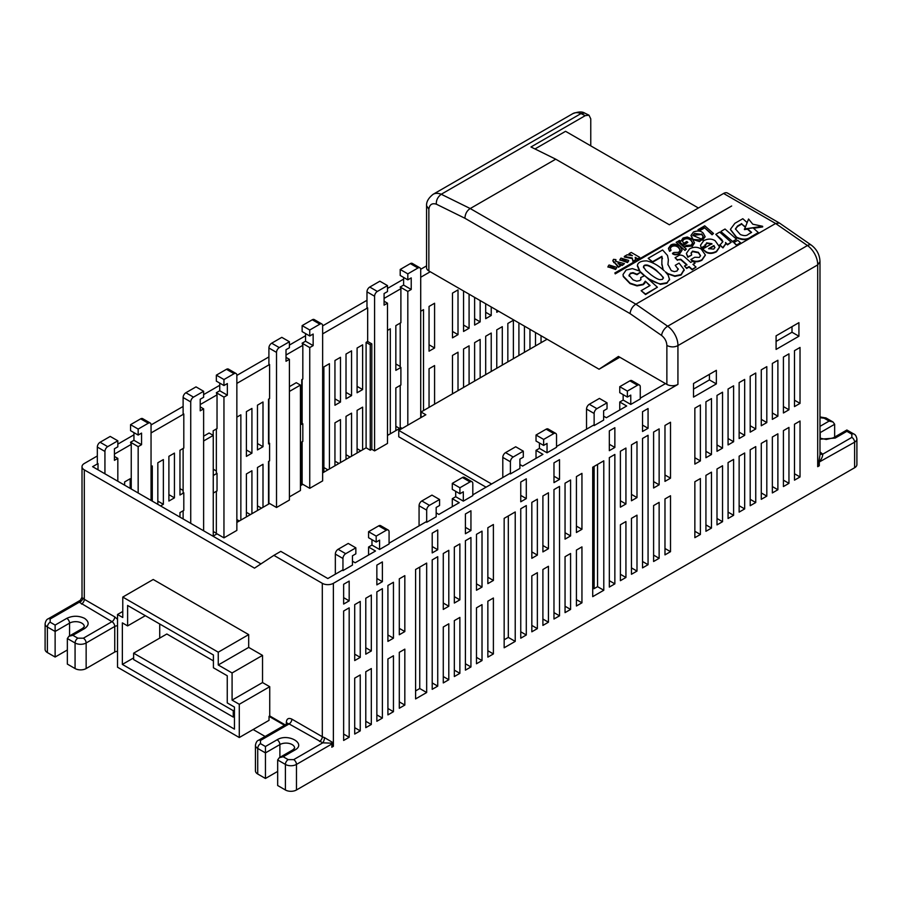 <?xml version="1.0" encoding="UTF-8"?>
<svg xmlns="http://www.w3.org/2000/svg" width="902" height="902" viewBox="0 0 902 902"><rect width="100%" height="100%" fill="white"/><g stroke="black" fill="none" stroke-linecap="round" stroke-linejoin="round"><path stroke-width="1.35" d="M213.413 660.884L166.836 633.993L133.631 653.172L133.631 659.565L233.257 717.079L234.441 716.402M233.257 717.079L233.257 710.697L234.441 710.009M133.631 653.172L233.257 710.697M534.987 148.954L565.565 131.309L698.407 208.001M491.59 483.991L398.763 430.401L425.845 414.762L421.042 411.988L547.097 339.22M421.042 411.988L421.042 417.536M398.763 430.401L398.763 436.793L486.054 487.181M625.92 260.926L622.662 259.731M613.969 267.826L610.71 266.631M692.815 235.614L694.495 233.426L701.711 234.396L703.267 236.944M714.914 247.689L713.989 245.987L708.972 248.884M745.176 227.157L741.703 224.079L737.532 226.492L735.434 229.142M751.287 232.581L747.431 229.164L744.421 229.604L748.559 219.017L752.787 224.203L762.652 226.301L744.421 228.961M643.532 267.747C643.442 265.977 644.626 265.244 647.106 265.538C649.226 265.966 652.293 267.691 656.306 270.713L661.098 274.828L663.41 278.188M623.53 260.452L622.504 259.359L625.041 259.573L626.067 260.667L623.53 260.452M611.579 267.342L610.564 266.259L613.101 266.473L614.115 267.567L611.579 267.342M701.711 233.922L703.278 236.707L701.587 239.131L692.804 235.377L701.711 234.396M713.989 245.513L708.622 248.602L713.73 249.121L714.925 247.452L713.989 245.987M745.323 226.808L741.703 224.079M741.703 223.595L737.532 226.007L735.423 228.905L740.294 234.509C744.015 236.008 746.687 235.941 748.288 234.306L751.614 232.4L747.431 228.691L753.069 227.868L758.345 232.569L751.265 237.147C747.499 240.27 742.583 240.428 736.528 237.632L730.417 229.57M643.532 267.263C643.442 265.504 644.626 264.76 647.106 265.053C649.226 265.481 652.293 267.217 656.306 270.239L663.353 277.444L662.496 279.349L659.779 279.665C657.637 279.237 654.604 277.512 650.669 274.512L645.776 270.352L643.453 266.744M834.654 437.064L834.654 424.267L833.042 422.012L829.118 421.076L819.986 426.353M740.542 242.762L737.768 240.327L733.845 242.593L736.675 244.994L740.542 242.762L736.675 245.479L733.845 242.593M713.505 233.46L704.744 225.816L697.99 229.717L699.05 230.641L704.383 227.563L712.084 234.272L713.505 233.46L712.084 234.757L704.383 227.563M691.642 254.578L691.033 253.124L692.51 251.128L698.385 252.312L700.55 255.661L699.321 257.42L694.765 257.262L690.842 259.528L691.744 260.047C694.754 261.805 698.148 261.704 701.936 259.742L705.353 254.962L701.26 249.076C697.55 246.753 693.661 246.686 689.579 248.873L686.399 253.383L687.82 256.777L691.642 255.052L687.82 257.262L686.411 253.631M670.93 250.012L670.197 248.185L671.55 246.19C674.132 244.916 676.5 245.299 678.676 247.351L680.255 250.079L678.687 252.357L673.929 252.481L672.554 253.27C674.437 254.635 676.838 254.635 679.747 253.282L682.081 249.989L680.097 246.471C676.511 243.878 673.388 243.439 670.716 245.141L668.461 248.287L669.555 250.812L670.93 250.497L669.555 251.286L668.472 248.535M614.826 272.99L731.669 205.994L615.22 273.227M615.852 261.4L615.897 259.629L613.54 259.336L612.898 260.509L618.411 266.62L620.599 265.842L617.938 263.271L622.301 264.816L624.409 263.598L615.852 261.4L615.897 259.629L615.457 260.904M637.455 258.603L635.188 257.295L635.594 259.686L633.035 261.163L632.212 257.938L624.331 256.427L627.228 254.747L632.437 255.706L628.998 253.721L631.242 252.436L639.676 257.318L637.455 259.246L635.301 258.006M627.589 261.918L628.638 260.407L620.982 258.107L619.945 259.618L627.589 261.918L627.589 262.561L619.978 259.934M615.649 268.819L616.686 267.308L609.03 264.996L607.993 266.518L615.649 268.819M690.718 262.437L683.682 256.112C681.303 254.815 679.386 254.804 677.932 256.067L675.068 257.724L677.447 259.832L680.762 259.246L686.896 264.647L684.483 266.045L686.647 267.984L689.06 266.586L692.184 269.315L696.051 267.082L692.939 264.354L695.047 263.136L692.883 261.197L690.718 262.437M684.934 249.955L686.343 249.144L677.582 241.499L676.173 242.322L684.934 250.44L676.173 242.322M684.798 246.167L692.15 246.111L694.472 242.785L692.612 239.278L687.256 237.012L683.051 238.015L680.931 241.217L679.454 240.417L678.529 240.958L683.22 245.04L687.843 242.367L686.828 241.488L683.547 243.393L682.363 240.687L683.964 238.951C686.738 237.711 689.105 238.083 691.09 240.067L692.702 242.875L691.169 245.152L686.174 245.367L684.798 246.652L692.15 246.111M692.916 238.996L690.977 235.433L693.435 232.017C697.708 230.416 700.944 230.777 703.165 233.077L705.105 236.651L702.647 240.056L692.916 239.481L690.988 235.67M701.35 247.779L705.296 245.513L706.649 242.852L711.937 243.709L702.624 249.076L705.894 251.658C708.927 253.462 712.445 253.349 716.459 251.32L719.582 246.945L715.151 240.744C711.757 238.59 707.969 238.545 703.786 240.631L700.527 245.197L701.35 248.264L700.538 245.445M705.06 244.645L705.296 245.987L701.35 248.264M722.953 247.407L725.704 243.822L725.501 242.491L727.508 244.397L731.172 242.277L719.728 232.085L715.805 234.351L721.78 239.616L722.863 241.646L719.841 245.175L722.953 247.892L719.841 244.701M721.104 231.295L725.028 229.029L736.483 239.222L732.604 241.454L721.104 231.769L732.604 241.454M747.093 222.546L742.808 218.724L734.871 223.313L730.406 229.333L736.528 237.158C742.583 239.955 747.499 239.785 751.265 236.662L758.345 232.569M623.034 274.512L623.293 276.125L630.036 283.138L637.004 285.415L643.115 284.231L645.291 281.176L644.761 283.307L643.115 284.716L637.004 285.9L630.036 283.611L623.293 276.598L623.034 274.512L626.157 270.014L632.403 268.593L639.946 271.164L637.421 265.312C638.052 262.347 641.13 260.87 646.666 260.892C652.191 262.11 657.547 264.974 662.722 269.472L664.278 270.837L663.083 269.788L661.888 264.252M637.376 266.191L637.421 265.312M649.744 285.709L645.291 281.176L650.06 285.528L641.142 290.681L645.55 294.075L657.4 287.231L644.671 275.674L640.702 277.59L640.927 279.282L639.811 280.556L636.744 281.165L633.125 279.891L628.976 275.155M629.213 276.204L630.318 273.205L633.035 272.652L636.981 274.231L640.747 272.054L636.981 274.715L633.035 273.126L630.318 273.689L628.987 275.392M684.133 270.544L684.077 269.563L681.066 274.58L674.899 275.888L668.01 273.678L665.281 271.784L668.134 275.076L669.521 279.473L666.916 282.743L660.388 283.882C655.021 282.788 649.643 279.936 644.265 275.313L640.747 272.054M669.555 279.09L666.916 283.228L660.388 284.355L647.715 278.436M684.077 269.563L679.082 263.113L675.237 265.335L678.236 269.281M678.214 269.518L678.124 268.638L677.007 271.04L674.313 271.626L671.302 270.645L667.931 264.455L668.371 259.663L667.503 255.469L662.609 249.978L648.166 258.31L652.552 261.727L661.933 256.315L661.842 264.974M661.888 263.767L663.083 269.303M819.986 439.195L835.207 438.068L846.877 431.325C846.877 429.577 846.877 429.577 846.877 431.325L851.838 434.189A3.912 2.255 -60 0 1 853.799 433.997C855.299 434.46 856.336 436.117 856.9 438.981A7.825 4.521 180 0 1 854.611 442.183L854.611 467.743L296.465 789.983L296.465 764.422A3.912 2.255 -120 0 0 293.702 759.619L322.781 742.831A3.912 1.376 105.4 0 0 324.472 737.599L332.364 742.278L332.207 743.203L322.781 742.831L289.102 723.934L260.486 740.452L260.486 743.643A3.912 2.255 -60 0 0 257.724 748.434A7.825 4.521 180 0 1 255.435 745.244L255.435 770.804A7.825 4.521 0 0 0 257.724 774.006L265.447 778.471L277.669 771.413M260.486 743.643L265.447 746.506L265.447 778.471M117.519 651.368A3.912 2.255 0 0 0 114.746 652.033L114.746 626.462A3.912 2.255 -120 0 0 111.983 621.67L83.367 638.188A3.912 2.255 60 0 1 86.141 642.979A7.825 4.521 180 0 1 75.069 642.979L75.069 668.551L67.346 664.086L67.346 638.526L68.958 636.26L72.882 635.324L84.54 628.593C89.332 625.176 89.332 621.76 84.54 618.344C78.621 615.57 72.701 615.57 66.793 618.344L55.123 625.075L50.162 622.211A3.912 2.255 120 0 0 47.389 627.003A7.825 4.521 180 0 1 45.1 623.812L45.1 649.372A7.825 4.521 0 0 0 47.389 652.574L55.123 657.028L55.123 625.075M265.447 746.506L277.117 739.775C288.065 732.875 306.827 743.699 294.875 750.024L283.205 756.755L279.293 757.703L277.669 759.958L277.669 785.518L285.404 789.983A7.825 4.521 0 0 0 296.465 789.983M819.986 453.729A3.912 2.886 140.4 0 0 822.759 454.18C822.714 456.705 821.384 459.411 818.791 462.286L819.986 455.003L819.986 261.715L817.697 264.906A16.112 9.302 -120 0 0 807.448 245.536L775.619 223.493L723.596 193.456L669.352 224.778L555.722 159.18L530.974 146.981L585.229 115.659L588.983 115.185L590.765 118.861L590.765 145.853M704.383 228.037L699.095 231.092M697.99 229.717L698.982 231.07M705.341 255.21L701.936 260.216C698.148 262.178 694.754 262.279 691.744 260.531L690.842 259.528M700.538 255.897L698.385 252.785L692.51 251.613L691.056 253.361M680.243 250.316L678.676 247.825C676.5 245.772 674.132 245.389 671.55 246.674L670.209 248.433M682.07 250.226L679.747 253.755C676.838 255.119 674.448 255.119 672.554 253.755L672.554 253.27M731.669 205.994L615.22 273.87M620.599 265.842L618.411 267.263L612.943 260.836M618.411 267.263L618.411 266.62M624.409 263.598L622.301 265.459L618.986 264.286M622.301 264.816L622.301 265.459M637.455 259.246L639.676 257.318M633.035 261.163L635.594 259.686M633.035 261.794L632.212 257.938M632.212 258.581L624.331 257.059L624.331 256.427M630.802 255.413L628.998 253.721M628.604 260.723L627.589 262.561M616.652 267.623L615.649 269.461L608.027 266.834M686.896 265.12L680.762 259.731L677.447 259.832M675.068 257.724L677.447 260.306M695.047 263.136L693.266 264.647M696.051 267.082L692.184 269.799L689.06 267.071L686.647 268.469L684.483 266.045M686.343 249.144L684.934 250.44M692.691 243.112L691.09 240.552C689.105 238.556 686.738 238.184 683.964 239.425L682.363 241.161M687.843 242.367L683.22 245.513L678.529 240.958M694.461 243.021L692.15 246.596M705.093 236.888L699.524 241.578L692.916 239.481M719.582 247.182L716.459 251.793C712.445 253.823 708.927 253.936 705.894 252.143L702.624 249.076M711.937 244.183L706.649 243.337L705.296 245.987M722.852 241.883L715.805 234.351M731.172 242.277L727.508 244.87L725.636 243.112M725.693 244.07L722.953 247.892M732.604 241.928L736.483 239.222M753.531 228.274L762.652 226.943L762.652 226.301M639.18 270.679L637.421 265.786M662.451 258.75L661.933 256.799L652.552 262.211L648.166 258.31M668.371 259.911L667.931 264.692M678.124 269.112L675.237 265.335M684.077 270.036L681.066 275.054L674.899 276.373L666.849 273.43M669.566 279.327L669.521 279.947M644.321 275.843L640.747 272.528M640.927 279.767L640.702 277.59M657.4 287.231L645.55 294.559L641.142 290.681M55.123 657.028L67.346 649.981M75.069 668.551A7.825 4.521 0 0 0 86.141 668.551L114.746 652.033M640.262 398.154L665.484 383.598L666.871 384.399A7.825 4.521 0 0 0 677.932 384.399L677.932 345.601A16.112 9.302 -120 0 0 667.683 326.231L807.448 245.536A7.825 4.048 124.7 0 1 811.349 245.152L779.621 223.155L727.519 193.073A7.825 4.521 120 0 0 723.596 193.456M779.452 223.053L775.619 223.493L635.865 304.177L470.224 208.542L555.722 159.18M817.697 466.684L819.287 465.77A3.912 2.255 0 0 1 818.554 466.097A7.825 4.521 0 0 1 817.697 466.684L817.697 264.906L677.932 345.601C674.516 347.349 670.829 347.315 666.871 345.5C666.679 341.486 664.921 338.137 661.594 335.465L630.047 313.603L464.891 218.25L436.342 204.179C436.083 200.312 437.707 197.008 441.236 194.257L581.001 113.573L584.688 113.077L588.983 115.185M265.12 736.449L253.124 729.526M285.19 724.87L269.732 715.94L269.033 716.346L284.491 725.264M269.033 716.346L269.033 720.337L239.289 737.52L117.519 667.209L117.519 614.487L122.773 617.52L122.773 597.068L218.25 652.191L218.25 664.977L232.085 672.96L232.085 700.121L239.289 704.282L239.289 737.52M83.446 598.567L82.77 598.06A3.912 2.886 -39.6 0 1 79.241 602.22L82.014 597.203L82.014 466.684A7.825 4.521 180 0 1 84.303 463.493L97.326 455.972M360.248 657.366L360.248 601.442L354.712 604.633L354.712 660.557L360.248 657.366L354.712 654.176M393.452 638.188L393.452 582.264L387.916 585.466L387.916 641.39L393.452 638.188L387.916 634.997M360.248 730.868L360.248 674.944L354.712 678.135L354.712 734.059L360.248 730.868L354.712 727.666M349.175 737.261L349.175 607.835L343.639 611.026L343.639 740.452L349.175 737.261L343.639 734.059M393.452 711.689L393.452 655.765L387.916 658.967L387.916 714.891L393.452 711.689L387.916 708.498M432.205 546.522L437.741 549.724L437.741 529.959L432.205 533.161L432.205 552.915L437.741 549.724M437.741 686.129L437.741 556.703L432.205 559.894L432.205 689.32L437.741 686.129L432.205 682.927M526.294 498.592L526.294 478.827L520.758 482.029L520.758 501.783L526.294 498.592L520.758 495.401M526.294 634.997L526.294 505.571L520.758 508.773L520.758 638.199L526.294 634.997L520.758 631.806M559.511 615.829L559.511 486.403L553.975 489.594L553.975 619.02L559.511 615.829L553.975 612.627M592.715 588.656L594.136 588.645L594.136 466.402M603.788 590.258L603.788 460.832L592.715 467.225L592.715 596.65L603.788 590.258L597.564 586.661L594.136 588.645M559.511 479.413L559.511 459.659L553.975 462.85L553.975 482.615L559.511 479.413L553.975 476.222M818.554 466.097L818.554 461.587M818.791 462.286L854.611 442.183A3.912 2.255 -120 0 0 851.838 437.391L822.759 454.18L820.459 452.308A3.912 2.255 -60 0 1 819.986 452.533M854.611 467.743A7.825 4.521 0 0 0 856.9 464.553L856.9 438.981M332.207 743.203L331.789 747.217L333.379 746.304L333.379 583.323A7.825 4.521 180 0 1 322.307 583.323L273.881 555.361L254.511 568.147L84.303 469.874A7.825 4.521 180 0 1 82.014 466.684M332.364 742.278L332.364 746.8A3.912 2.255 180 0 1 331.789 747.217M332.364 746.8A7.825 4.521 0 0 0 333.379 746.304M630.047 313.603C630.678 309.341 632.618 306.206 635.865 304.177L667.683 326.231A7.825 4.048 -55.3 0 0 661.594 335.465M464.891 218.25C465.207 213.808 466.988 210.572 470.224 208.542L441.236 194.257A20.69 11.94 60 0 0 433.095 194.313C428.518 197.989 426.342 201.732 426.578 205.555L426.567 267.759A7.825 4.521 0 0 0 428.856 270.95L430.243 271.75L420.715 277.252M269.732 715.94L269.732 686.704L239.289 704.282M269.732 686.704L262.527 682.555L232.085 700.121M262.527 682.555L262.527 655.382L232.085 672.96M262.527 655.382L248.693 647.399L218.25 664.977M248.693 647.399L248.693 634.613L218.25 652.191M248.693 634.613L153.216 579.49L122.773 597.068M122.773 611.443L117.519 614.487M436.342 204.179C432.069 202.894 429.566 204.551 428.856 209.163L426.567 205.757M213.255 493.078L217.032 490.902L217.032 473.325L213.255 475.512M216.345 533.296L213.255 531.515M213.176 435.373L213.176 430.806L217.032 428.585L217.032 394.85L200.221 404.558M216.345 428.98L216.345 472.919L217.032 473.325M216.345 470.979L213.255 469.198M124.623 484.904L124.623 481.939L130.159 478.748L130.159 488.365M104.936 473.798L104.936 451.451A3.912 2.255 -60 0 1 107.699 446.659L117.824 440.807L117.824 446.806L114.43 448.768L114.43 460.347L117.824 458.385L117.824 481.251M114.43 456.423L117.824 458.385M343.639 597.654L349.175 600.856L349.175 581.091L343.639 584.282L343.639 604.047L349.175 600.856M227.248 702.917L227.248 675.756L213.413 667.773L213.413 654.987L127.61 605.456L127.61 625.909L122.356 622.876L122.356 664.413L234.441 729.132L234.441 707.078L227.248 702.917M145.323 615.683L127.61 625.909M133.631 657.908L122.356 664.413M273.881 555.361L280.793 551.37L327.843 578.532L342.264 570.211L342.952 570.605L342.952 558.485A3.912 2.255 -60 0 1 345.714 553.693L355.85 547.841L348.24 543.444L338.103 549.295A3.912 2.255 120 0 0 335.341 554.087L335.341 574.202M355.85 547.841L355.85 553.828L352.445 555.801L352.445 565.126L342.952 570.605M371.974 539.667L371.974 545.067L379.584 549.465L379.584 540.129L376.179 542.091L368.568 537.705L368.568 531.706L378.693 525.866L386.304 530.252L376.179 536.104L368.568 531.706M389.078 543.184L425.992 521.863L426.68 522.269L426.68 510.137A3.912 2.255 -60 0 1 429.453 505.345L439.578 499.505L431.968 495.108L421.843 500.96A3.912 2.255 120 0 0 419.069 505.751L419.069 525.866M439.578 499.505L439.578 505.492L436.173 507.454L436.173 516.79L426.68 522.269M448.801 606.234L448.801 550.31L443.277 553.512L443.277 609.436L448.801 606.234L443.277 603.043M448.801 679.736L448.801 623.812L443.277 627.003L443.277 682.927L448.801 679.736L443.277 676.545M470.945 666.95L470.945 537.524L465.409 540.726L465.409 670.152L470.945 666.95L465.409 663.759M470.945 530.545L470.945 510.791L465.409 513.982L465.409 533.747L470.945 530.545L465.409 527.354M455.702 491.319L455.702 496.72L463.312 501.117L463.312 491.793L459.907 493.755L452.297 489.358L452.297 483.371L462.422 477.519L470.032 481.916L459.907 487.768L452.297 483.371M482.018 587.067L482.018 531.143L476.481 534.334L476.481 590.258L482.018 587.067L476.481 583.865M482.018 660.568L482.018 604.633L476.481 607.835L476.481 663.759L482.018 660.568L476.481 657.366M504.162 639.789L508.311 637.398L508.311 515.955M508.311 637.398L515.222 641.39L515.222 511.964L504.162 518.357L504.162 647.783L515.222 641.39M472.806 494.837L509.72 473.527L510.408 473.922L510.408 461.801A3.912 2.255 -60 0 1 513.182 457.01L523.307 451.158L515.696 446.772L505.571 452.612A3.912 2.255 120 0 0 502.797 457.404L502.797 477.519M523.307 451.158L523.307 457.156L519.902 459.118L519.902 468.442L510.408 473.922M539.43 442.983L539.43 448.384L547.04 452.781L547.04 443.446L543.635 445.419L536.025 441.022L536.025 435.023L546.161 429.183L553.772 433.58L543.635 439.421L536.025 435.023M597.564 464.429L597.564 586.661M593.448 466.808L593.448 588.239M556.534 446.501L593.448 425.192L594.136 425.586L594.136 413.466A3.912 2.255 -60 0 1 596.91 408.662L607.035 402.822L599.424 398.425L589.299 404.276A3.912 2.255 120 0 0 586.526 409.068L586.526 429.183M607.035 402.822L607.035 408.809L603.63 410.771L603.63 420.106L594.136 425.586M614.86 447.46L614.86 427.695L609.324 430.897L609.324 450.662L614.86 447.46L609.324 444.269M614.86 583.865L614.86 454.439L609.324 457.641L609.324 587.067L614.86 583.865L609.324 580.674M636.992 497.588L636.992 441.664L631.468 444.855L631.468 500.779L636.992 497.588L631.468 494.386M636.992 571.09L636.992 515.166L631.468 518.357L631.468 574.281L636.992 571.09L631.468 567.888M623.158 394.648L623.158 400.048L630.769 404.434L630.769 395.11L627.364 397.072L619.753 392.674L619.753 386.687L629.889 380.836L637.5 385.233L627.364 391.085L619.753 386.687M648.064 428.292L648.064 408.527L642.528 411.718L642.528 431.483L648.064 428.292L642.528 425.09M648.064 564.697L648.064 435.271L642.528 438.462L642.528 567.888L648.064 564.697L642.528 561.495M677.932 384.399L333.379 583.323M800.029 347.462L800.029 403.386L794.493 406.588L794.493 350.664L800.029 347.462M800.029 421.031L800.029 476.955L794.493 480.157L794.493 424.233L800.029 421.031M371.32 595.049L371.32 650.973L365.784 654.176L365.784 598.251L371.32 595.049M371.32 668.551L371.32 724.475L365.784 727.666L365.784 671.742L371.32 668.551M382.38 588.656L382.38 718.082L376.856 721.284L376.856 591.859L382.38 588.656M404.829 575.645L404.829 631.569L399.293 634.76L399.293 578.836L404.829 575.645M382.38 561.912L382.38 581.677L376.856 584.879L376.856 565.114L382.38 561.912M404.829 649.147L404.829 705.071L399.293 708.262L399.293 652.338L404.829 649.147M459.873 543.917L459.873 599.841L454.337 603.043L454.337 547.119L459.873 543.917M459.873 617.419L459.873 673.343L454.337 676.545L454.337 620.621L459.873 617.419M426.669 563.096L426.669 692.522L415.596 698.915L415.596 569.489L426.669 563.096M493.394 524.513L493.394 580.437L487.858 583.639L487.858 527.715L493.394 524.513M493.394 598.015L493.394 653.939L487.858 657.13L487.858 601.206L493.394 598.015M537.366 499.178L537.366 555.102L531.83 558.304L531.83 502.38L537.366 499.178M548.439 492.785L548.439 548.72L542.903 551.911L542.903 495.987L548.439 492.785M570.583 480.011L570.583 535.935L565.047 539.125L565.047 483.201L570.583 480.011M537.366 572.68L537.366 628.604L531.83 631.806L531.83 575.882L537.366 572.68M548.439 566.287L548.439 622.211L542.903 625.413L542.903 569.489L548.439 566.287M625.932 448.057L625.932 503.981L620.396 507.172L620.396 451.248L625.932 448.057M659.136 428.878L659.136 484.802L653.6 487.993L653.6 432.069L659.136 428.878M625.932 521.548L625.932 577.472L620.396 580.674L620.396 524.75L625.932 521.548M570.583 553.512L570.583 609.436L565.047 612.627L565.047 556.703L570.583 553.512M581.948 473.381L581.948 529.305L576.423 532.507L576.423 476.583L581.948 473.381M659.136 502.38L659.136 558.304L653.6 561.495L653.6 505.571L659.136 502.38M700.392 404.987L700.392 460.911L694.856 464.102L694.856 408.178L700.392 404.987M716.357 370.327L716.357 383.902L693.525 397.094L693.525 383.508L716.357 370.327M700.392 478.556L700.392 534.48L694.856 537.671L694.856 481.747L700.392 478.556M711.464 398.594L711.464 454.518L705.928 457.72L705.928 401.785L711.464 398.594M711.464 472.163L711.464 528.087L705.928 531.289L705.928 475.365L711.464 472.163M722.536 392.201L722.536 448.125L717 451.327L717 395.403L722.536 392.201M722.536 465.77L722.536 521.694L717 524.896L717 468.972L722.536 465.77M733.608 385.808L733.608 441.732L728.072 444.934L728.072 389.01L733.608 385.808M733.608 459.377L733.608 515.301L728.072 518.503L728.072 462.579L733.608 459.377M744.669 379.415L744.669 435.35L739.133 438.541L739.133 382.617L744.669 379.415M744.669 452.996L744.669 508.92L739.133 512.111L739.133 456.187L744.669 452.996M755.741 373.033L755.741 428.957L750.205 432.148L750.205 376.224L755.741 373.033M755.741 446.603L755.741 502.527L750.205 505.718L750.205 449.794L755.741 446.603M766.813 366.64L766.813 422.564L761.277 425.755L761.277 369.831L766.813 366.64M766.813 440.21L766.813 496.134L761.277 499.325L761.277 443.401L766.813 440.21M777.885 360.248L777.885 416.172L772.349 419.362L772.349 363.438L777.885 360.248M777.885 433.817L777.885 489.741L772.349 492.932L772.349 437.008L777.885 433.817M670.513 422.249L670.513 478.173L664.977 481.375L664.977 425.451L670.513 422.249M581.948 546.883L581.948 602.807L576.423 606.009L576.423 550.085L581.948 546.883M788.957 353.855L788.957 409.779L783.421 412.981L783.421 357.057L788.957 353.855M798.924 322.657L798.924 336.232L776.092 349.424L776.092 335.837L798.924 322.657M670.513 495.75L670.513 551.674L664.977 554.877L664.977 498.953L670.513 495.75M788.957 427.424L788.957 483.348L783.421 486.55L783.421 430.626L788.957 427.424M665.484 383.598L618.434 356.437L599.063 369.222L430.243 271.75M403.611 277.421L403.611 285.077L411.222 289.463L411.222 277.884L407.817 279.845L400.206 275.46L400.206 269.461L410.331 263.61A3.912 2.255 120 0 1 412.293 263.418L419.904 267.815A3.912 2.255 -60 0 1 420.715 269.608L420.715 417.727M395.843 426.285L399.597 428.45M395.843 363.968L400.206 366.483M387.488 291.583L384.083 293.545L384.083 305.135L387.488 303.173L387.488 443.434L374.589 450.887L374.589 296.239A3.912 2.255 -60 0 1 377.352 291.447L387.488 285.596L387.488 291.583M384.083 301.212L387.488 303.173M387.488 334.822L387.488 440.244M370.248 344.767L366.099 342.377L367.666 341.463L371.816 343.865L371.816 449.286L370.248 450.199L370.248 344.767L371.816 343.865M374.589 296.239L366.979 291.842A3.912 2.255 -60 0 1 369.741 287.05L377.352 291.447M305.541 333.571L305.541 341.227L313.152 345.624L313.152 334.033L309.747 335.995L302.136 331.609L302.136 325.611L312.261 319.77A3.912 2.255 120 0 1 314.223 319.567L321.834 323.965A3.912 2.255 -60 0 1 322.645 325.757L322.645 480.879L309.747 488.32L309.747 347.586L302.136 343.188L302.824 345.308L286.013 355.016M309.747 488.32L302.824 484.329L301.742 484.949L301.742 441.991L302.824 441.371L302.824 423.793L301.742 424.414L301.742 379.674L302.824 379.054L302.824 345.308M302.136 379.449L302.136 423.388L302.824 423.793M289.418 347.732L286.013 349.705L286.013 361.285L289.418 359.323L289.418 500.058L276.519 507.499L276.519 352.389A3.912 2.255 -60 0 1 279.282 347.597L289.418 341.745L289.418 347.732M286.013 357.361L289.418 359.323M276.519 507.499L269.597 503.508L268.537 504.128L268.537 461.463L269.597 460.854L269.597 443.277L268.537 443.897L268.537 399.158L269.597 398.537L269.597 364.498L236.854 383.406M268.909 398.932L268.909 442.871L269.597 443.277M219.738 383.102L219.738 390.758L227.349 395.155L227.349 383.564L223.955 385.526L216.345 381.14L216.345 375.142L226.47 369.301A3.912 2.255 120 0 1 228.431 369.098L236.042 373.496A3.912 2.255 -60 0 1 236.854 375.288L236.854 530.41L223.955 537.851L223.955 397.117L216.345 392.72L217.032 394.85M190.728 523.329L190.728 401.92A3.912 2.255 -60 0 1 193.49 397.128L203.626 391.276L203.626 397.275L200.221 399.236L200.221 410.816L203.626 408.854L203.626 530.782M200.221 406.892L203.626 408.854M179.972 488.636L183.117 490.451M179.972 517.128L179.972 512.595L183.805 510.385L183.805 492.808L179.972 495.018L179.972 450.278L183.805 448.068L183.805 414.029L151.051 432.937M183.117 448.463L183.117 492.413L183.805 492.808M366.979 291.842L366.979 307.481L367.666 307.875L322.645 333.875M387.488 285.596L379.877 281.198L369.741 287.05M117.824 444.134L133.947 434.82M151.051 424.943L183.117 406.441M203.626 394.602L219.738 385.289M236.854 375.412L268.909 356.91M289.418 345.071L305.541 335.758M322.645 325.881L366.979 300.287M387.488 288.448L403.611 279.135M420.693 269.27L426.567 265.887M133.947 432.633L133.947 440.289L130.553 442.251L138.164 446.648L141.558 444.686L141.558 433.095L138.164 435.068L130.553 430.671L130.553 424.673L140.678 418.832A3.912 2.255 120 0 1 142.64 418.641L150.251 423.027A3.912 2.255 -60 0 1 151.051 424.819L151.051 500.43M130.553 442.251L131.241 444.382L131.241 488.985M131.241 444.382L114.43 454.089M125.84 485.874L121.691 483.472M133.947 440.289L141.558 444.686M104.936 451.451L97.326 447.054A3.912 2.255 -60 0 1 100.088 442.262L110.213 436.421L117.824 440.807M97.326 447.054L97.326 463.166L98.014 463.56L92.602 466.684L260.96 563.885M159.722 623.992L159.722 638.109M371.32 724.475L365.784 721.284M376.856 714.891L382.38 718.082M376.856 578.486L382.38 581.677M365.784 647.783L371.32 650.973M376.179 536.104L376.179 542.091M379.584 549.465L389.078 543.974L389.078 531.853A3.912 2.255 120 0 0 388.266 530.06L380.655 525.663A3.912 2.255 120 0 0 378.693 525.866M388.266 530.06A3.912 2.255 120 0 0 386.304 530.252M404.829 705.071L399.293 701.869M399.293 628.367L404.829 631.569M426.669 692.522L419.746 688.519L419.746 567.087M415.596 690.921L419.746 688.519M459.873 673.343L454.337 670.152M454.337 596.65L459.873 599.841M459.907 487.768L459.907 493.755M463.312 501.117L472.806 495.638L472.806 483.517A3.912 2.255 120 0 0 471.994 481.724L464.383 477.327A3.912 2.255 120 0 0 462.422 477.519M471.994 481.724A3.912 2.255 120 0 0 470.032 481.916M493.394 653.939L487.858 650.748M487.858 577.246L493.394 580.437M537.366 628.604L531.83 625.413M542.903 619.02L548.439 622.211M542.903 545.518L548.439 548.72M531.83 551.911L537.366 555.102M543.635 439.421L543.635 445.419M547.04 452.781L556.534 447.302L556.534 435.17A3.912 2.255 120 0 0 555.722 433.377L548.112 428.991A3.912 2.255 120 0 0 546.161 429.183M555.722 433.377A3.912 2.255 120 0 0 553.772 433.58M570.583 609.436L565.047 606.234M581.948 602.807L576.423 599.616M576.423 526.114L581.948 529.305M565.047 532.732L570.583 535.935M625.932 577.472L620.396 574.281M620.396 500.779L625.932 503.981M627.364 391.085L627.364 397.072M630.769 404.434L640.262 398.955L640.262 386.834A3.912 2.255 120 0 0 639.45 385.041L631.84 380.644A3.912 2.255 120 0 0 629.889 380.836M639.45 385.041A3.912 2.255 120 0 0 637.5 385.233M659.136 558.304L653.6 555.102M670.513 551.674L664.977 548.484M700.392 534.48L694.856 531.289M711.464 528.087L705.928 524.896M722.536 521.694L717 518.503M733.608 515.301L728.072 512.111M744.669 508.92L739.133 505.718M755.741 502.527L750.205 499.325M766.813 496.134L761.277 492.932M777.885 489.741L772.349 486.55M788.957 483.348L783.421 480.157M800.029 476.955L794.493 473.764M352.445 561.202L355.151 562.758L375.491 551.021L368.568 547.029L368.568 555.023M623.158 400.048L619.753 402.01L619.753 409.993M603.63 416.172L606.347 417.739L626.676 406.001L619.753 402.01M539.43 448.384L536.025 450.346L536.025 458.34M519.902 464.519L522.619 466.086L542.948 454.349L536.025 450.346M455.702 496.72L452.297 498.693L452.297 506.676M436.173 512.855L438.891 514.422L459.219 502.685L452.297 498.693M371.974 545.067L368.568 547.029M776.092 341.43L792.001 332.24L792.001 326.648M792.001 332.24L798.924 336.232M783.421 406.588L788.957 409.779M664.977 474.982L670.513 478.173M772.349 412.981L777.885 416.172M761.277 419.362L766.813 422.564M750.205 425.755L755.741 428.957M739.133 432.148L744.669 435.35M728.072 438.541L733.608 441.732M717 444.934L722.536 448.125M705.928 451.327L711.464 454.518M693.525 389.1L709.434 379.911L709.434 374.319M709.434 379.911L716.357 383.902M694.856 457.72L700.392 460.911M653.6 481.612L659.136 484.802M794.493 400.195L800.029 403.386M619.821 357.237L599.063 369.222M420.715 311.258L423.512 309.634L423.512 410.568M429.048 407.366L429.048 368.76L434.584 365.558L434.584 404.175M452.488 393.836L452.488 355.422L458.013 352.22L458.013 390.645M463.549 387.443L463.549 349.029L469.085 345.827L469.085 384.252M474.621 381.061L474.621 342.636L480.157 339.434L480.157 377.859M485.693 374.668L485.693 336.243L491.229 333.052L491.229 371.466M496.765 368.275L496.765 329.85L502.301 326.659L502.301 365.073M507.837 361.882L507.837 323.457L513.373 320.266L513.373 358.692M518.909 355.489L518.909 322.939M524.434 326.129L524.434 352.299M529.97 349.097L529.97 329.331M535.506 332.522L535.506 345.906M541.042 342.704L541.042 335.724M546.578 338.915L546.578 339.513M429.048 344.789L434.584 347.992L429.048 351.182L429.048 306.443L434.584 303.252L434.584 347.992M498.603 311.213L496.765 312.272L496.765 310.153M485.693 312.272L491.229 315.474L485.693 318.665L485.693 303.76M491.229 306.962L491.229 315.474M474.621 318.665L480.157 321.867L474.621 325.058L474.621 297.378M480.157 300.569L480.157 321.867M463.549 325.058L469.085 328.249L463.549 331.451L463.549 290.985M469.085 294.176L469.085 328.249M452.488 331.451L458.013 334.642L452.488 337.844L452.488 293.105L458.013 289.903L458.013 334.642M403.611 285.077L400.206 287.039L400.894 288.696L384.083 298.404M400.206 269.461L407.817 273.858L417.942 268.007A3.912 2.255 -60 0 1 419.904 267.815M407.817 273.858L407.817 279.845M400.206 323.096L400.206 367.035L400.894 367.441L395.843 370.361L395.843 325.622L400.894 322.69L400.894 288.696M400.206 385.413L400.206 428.1M411.222 289.463L407.817 291.436L400.206 287.039M387.488 330.436L390.307 328.813L390.307 433.817L387.601 435.384M387.601 434.313L388.525 434.843M402.168 428.439L400.894 427.706L395.843 430.626L395.843 387.928L400.894 385.007L400.894 367.441M360.823 450.842L357.091 448.689M350.077 457.043L346.018 454.709M338.949 463.47L334.946 461.17M327.877 469.863L323.886 467.563M323.886 472.174L323.886 366.9L329.422 363.698L329.422 468.972L322.645 472.885M334.946 465.782L334.946 422.824L340.482 419.622L340.482 462.579L329.422 468.972M346.018 459.389L346.018 416.363L351.555 413.161L351.555 456.187L340.482 462.579M357.091 452.996L357.091 410.342L362.627 407.14L362.627 449.805L351.555 456.187M370.248 450.199L366.099 447.798L366.099 342.377M367.666 341.463L367.666 307.875M371.816 449.286L374.589 450.887M346.018 392.393L351.555 395.595L346.018 398.785L346.018 354.046L351.555 350.855L351.555 395.595M334.946 398.853L340.482 402.044L334.946 405.246L334.946 360.507L340.482 357.305L340.482 402.044M357.091 386.372L362.627 389.563L357.091 392.765L357.091 348.025L362.627 344.823L362.627 389.563M305.541 341.227L302.136 343.188M302.136 325.611L309.747 330.008L319.872 324.156A3.912 2.255 -60 0 1 321.834 323.965M309.747 330.008L309.747 335.995M302.136 441.766L302.136 484.724M313.152 345.624L309.747 347.586M289.418 391.434L300.434 385.075L296.273 382.685L289.418 386.642M300.434 385.075L300.434 490.508L289.418 496.867M276.519 352.389L268.909 347.992A3.912 2.255 -60 0 1 271.671 343.2L281.807 337.348L289.418 341.745M268.909 461.249L268.909 503.914M268.909 347.992L268.909 364.092L269.597 364.498M261.512 508.176L257.465 505.842M250.384 514.602L246.393 512.302M239.312 520.995L236.854 519.575M236.854 417.141L240.857 414.83L240.857 520.104L236.854 522.416M246.393 516.914L246.393 473.956L251.929 470.754L251.929 513.712L240.857 520.104M257.465 510.521L257.465 467.495L263.001 464.293L263.001 507.319L251.929 513.712M246.393 449.985L251.929 453.176L246.393 456.378L246.393 411.639L251.929 408.437L251.929 453.176M257.465 443.525L263.001 446.715L257.465 449.918L257.465 405.178L263.001 401.976L263.001 446.715M219.738 390.758L216.345 392.72M216.345 375.142L223.955 379.539L234.08 373.687A3.912 2.255 -60 0 1 236.042 373.496M223.955 379.539L223.955 385.526M203.626 440.965L213.255 435.407L209.095 433.016L203.626 436.173M216.345 491.297L216.345 534.255M227.349 395.155L223.955 397.117M213.255 435.407L213.255 536.34M190.728 401.92L183.117 397.523A3.912 2.255 -60 0 1 185.88 392.731L196.016 386.879L203.626 391.276M183.117 510.78L183.117 518.943M183.117 397.523L183.117 413.635L183.805 414.029M151.051 466.672L152.291 465.962L152.291 501.14M168.9 494.657L174.436 497.848L168.9 501.05L168.9 456.311L174.436 453.108L174.436 497.848M157.827 501.117L163.363 504.308L160.567 505.921M157.827 504.342L157.827 462.76L163.363 459.569L163.363 504.308M130.553 424.673L138.164 429.07L148.289 423.218A3.912 2.255 -60 0 1 150.251 423.027M138.164 429.07L138.164 435.068M138.164 446.648L138.164 492.988M98.014 469.807L98.014 463.56M407.817 425.18L407.817 291.436M395.843 430.626L390.307 433.817M366.099 447.798L362.627 449.805M301.742 484.949L300.434 485.716M268.537 504.128L263.001 507.319M223.955 537.851L217.032 533.86L213.255 536.036M69.555 635.921L69.555 623.135A8.637 4.995 180 0 1 81.778 623.135A8.637 4.995 180 0 1 84.303 626.664L82.589 628.401A3.912 2.255 60 0 1 84.54 628.593M257.724 774.006L257.724 748.434L265.447 752.899L279.891 744.567A8.637 4.995 180 0 1 292.113 744.567A8.637 4.995 180 0 1 294.638 748.096L292.925 749.833A3.912 2.255 -120 0 1 294.875 750.024M819.986 417.705L824.169 418.212A3.912 2.255 -60 0 1 826.119 418.021L819.986 416.927M625.041 260.216L625.041 259.573M613.101 267.116L613.101 266.473M260.486 740.452A3.912 2.255 -120 0 0 258.536 740.26C257.025 740.722 255.999 742.38 255.435 745.244M819.986 432.746A8.637 4.995 180 0 1 820.222 432.61L834.654 424.267M819.986 431.19A3.912 2.255 -120 0 1 820.222 432.61L820.222 438.282M279.891 757.353L279.891 744.567A3.912 2.255 60 0 0 277.117 739.775M67.346 638.526L75.069 642.979A3.912 2.255 -60 0 1 77.831 638.188L72.882 635.324M83.367 638.188L77.831 638.188M824.169 418.212L829.118 421.076M853.799 433.997L846.877 430.006L833.256 437.865A3.912 2.255 60 0 1 835.207 438.068M613.687 261.93L613.687 262.572M322.307 583.323L322.307 736.72L291.865 719.142A3.912 2.255 -60 0 1 289.102 723.934A3.912 2.255 -120 0 0 287.14 723.742L287.479 723.934M283.205 756.755L288.166 759.619A3.912 2.255 120 0 0 285.404 764.422L277.669 759.958M286.329 724.205L286.329 722.333A3.912 2.255 180 0 1 287.411 723.528M47.389 652.574L47.389 627.003L55.123 631.468L69.555 623.135A3.912 2.255 -120 0 0 66.793 618.344M117.519 625.808A3.912 2.255 180 0 0 114.746 626.462L86.141 642.979L86.141 668.551M585.229 115.659L581.001 113.573A20.69 11.94 -120 0 0 572.86 113.629C578.261 111.622 582.207 111.442 584.688 113.077M851.838 434.189L851.838 437.391M331.789 744.026L296.465 764.422A7.825 4.521 180 0 1 285.404 764.422L285.404 789.983M288.166 759.619L293.702 759.619M324.472 737.599A7.825 4.521 0 0 1 322.307 736.72A3.912 2.255 -60 0 1 319.545 741.512M82.77 598.06A7.825 4.521 0 0 0 84.303 599.3L84.303 469.874M81.541 604.092A3.912 2.255 120 0 0 84.303 599.3L114.746 616.878A3.912 2.255 -60 0 1 111.983 621.67L79.241 602.22L50.162 619.02L50.162 622.211M45.1 623.812C45.664 620.948 46.701 619.279 48.201 618.817A3.912 2.255 60 0 1 50.162 619.02M819.287 465.77L819.287 462.568M117.519 619.336L114.746 616.878M291.865 719.142C288.527 717.62 286.689 718.68 286.329 722.333M342.952 558.485L335.341 554.087M338.103 549.295L345.714 553.693M426.68 510.137L419.069 505.751M421.843 500.96L429.453 505.345M510.408 461.801L502.797 457.404M505.571 452.612L513.182 457.01M594.136 413.466L586.526 409.068M589.299 404.276L596.91 408.662M666.871 384.399L666.871 345.5M428.856 270.95L428.856 209.163M107.699 446.659L100.088 442.262M417.942 268.007L410.331 263.61M319.872 324.156L312.261 319.77M279.282 347.597L271.671 343.2M234.08 373.687L226.47 369.301M193.49 397.128L185.88 392.731M148.289 423.218L140.678 418.832M833.042 422.012L826.119 418.021M833.256 437.865L826.243 439.466L819.986 438.169M612.898 261.152L612.898 260.509M619.945 260.261L619.945 259.618M628.638 261.05L628.638 260.407M607.993 267.15L607.993 266.518M616.686 267.939L616.686 267.308M258.536 740.26L287.14 723.742M279.293 757.703L292.925 749.833M82.589 628.401L68.958 636.26M811.349 245.152C816.896 249.38 819.771 254.905 819.986 261.749M48.201 618.817L80.188 600.36M433.095 194.313L572.86 113.629"/></g></svg>
